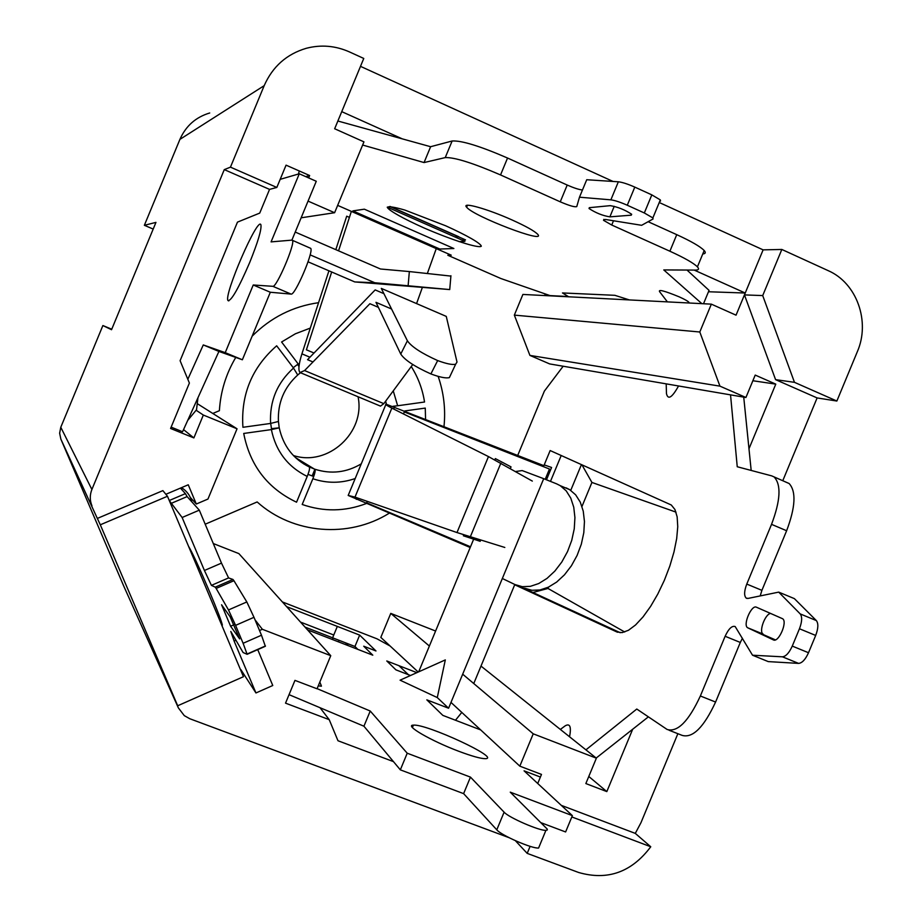<?xml version="1.0" encoding="UTF-8"?>
<svg xmlns="http://www.w3.org/2000/svg" width="922" height="922" viewBox="0 0 922 922"><rect width="100%" height="100%" fill="white"/><g stroke="black" fill="none" stroke-linecap="round" stroke-linejoin="round"><path stroke-width="1.38" d="M425.561 419.095L425.261 408.089L404.839 410.935M299.385 363.614L298.428 364.271L281.59 341.993L295.374 333.787L310.299 328.094M278.479 421.7L279.216 427.854L271.379 429.594C275.828 451.181 287.768 466.797 307.21 476.444C309.227 471.338 309.942 468.192 309.354 466.993M307.21 476.444L296.55 502.202C267.599 488.418 249.989 465.495 243.719 433.455L271.379 429.594M297.714 374.989L293.519 368.062C277.073 382.884 269.431 401.347 270.595 423.44L278.456 421.469M270.595 423.44L242.924 427.289C240.769 394.581 252.017 367.417 276.669 345.796L293.519 368.062M393.003 406.291L397.647 405.761L393.256 390.882M411.258 366.53C418.127 377.421 422.553 389.245 424.535 402.015L397.647 405.761M309.308 466.958L314.921 469.24C315.601 470.312 314.921 473.47 312.858 478.737L302.197 504.472C323.634 511.929 345.001 511.629 366.276 503.55M293.519 455.56C328.071 466.843 365.596 432.464 358.059 396.76M300.48 372.73L297.875 374.839M312.143 475.959L314.921 469.24C331.113 474.369 346.568 472.571 361.274 463.835M279.285 427.796L271.61 428.649L271.771 429.537M298.993 366.46L297.944 365.066L299.304 364.144M305.954 463.95L303.672 463.893M314.344 474.623L312.823 474.323M387.286 207.139L464.918 241.357L459.087 241.668M183.547 429.617L193.874 437.915L170.582 428.476L189.39 383.045L180.101 360.698L237.461 222.133L259.727 213.097L269.547 189.39L276.831 187.443L286.062 165.153L309.642 175.537L305.712 176.621M309.642 175.537L308.651 177.911M213.293 543.542L238.879 553.615L330.756 655.68L317.041 688.792L294.959 680.378L285.532 703.152L329.223 719.667L320.015 707.704M348.239 645.654L345.473 642.795L354.982 646.495L305.021 627.087M418.219 672.046L380.821 637.402L390.767 613.395L435.599 631.028M699.798 332.001L719.944 386.145L745.921 397.497L549.673 363.925L529.92 355.408L514.338 315.117L522.901 294.441L711.346 304.145L699.798 332.001L514.338 315.117M544.614 295.559L545.282 293.945M312.454 475.21L314.01 475.671M153.19 229.071L144.362 225.302L155.956 222.386L111.539 329.719L102.884 325.547L111.758 329.212M269.547 189.39L224.276 169.613L91.889 489.49L60.783 427.266L102.884 325.547M224.276 169.613L230.454 167.147L264.188 85.654C272.624 66.557 286.673 54.098 306.335 48.278C321.063 44.475 335.458 45.697 349.484 51.932L363.764 58.455L334.663 128.757L363.948 141.861L334.617 212.717L308.052 201.1M144.362 225.302L179.917 139.372L264.188 85.654M193.874 437.915L203.336 415.05L237.046 428.799L198 404.101M203.336 415.05L196.271 410.336M237.046 428.799L207.957 499.056L196.305 504.023L190.312 497.431M196.305 504.023L188.249 484.788L165.868 494.284M341.739 111.643L402.292 138.865M694.185 270.077L745.23 293.023L763.116 249.862L781.833 249.459L828.152 270.63C856.815 283.008 870.529 321.559 857.333 351.697L836.865 401.035L794.464 382.33L762.713 295.582L781.833 249.459M360.49 66.349L613.026 181.45M659.795 202.759L763.116 249.862M167.47 496.255L243.454 676.702L177.692 705.768L100.302 524.802L167.47 496.255L162.883 490.619L97.34 518.429L100.302 524.802M509.071 837.683L189.794 718.734L184.273 715.622L178.361 707.877L123.825 586.265L60.852 439.079L97.34 518.429M177.692 705.768L172.898 695.096L178.361 707.877M91.958 505.832C89.745 500.416 89.722 494.964 91.889 489.49M60.783 427.266L59.63 433.19L60.852 439.079M677.866 733.705L640.974 822.678L635.293 833.384L650.759 846.765C631.616 872.247 607.563 880.821 578.601 872.477L527.2 853.38L530.115 846.338M515.386 840.691L527.2 853.38M393.475 761.63L337.982 740.746L329.223 719.667M259.52 630.533L262.367 629.288L330.756 655.68M209.72 112.98C195.787 117.152 185.852 125.945 179.917 139.372M338.409 641.839L339.054 640.294M313.111 473.608L314.552 473.896M276.831 187.443L230.454 167.147M334.617 212.717L301.137 217.799M588.789 776.474L606.826 791.595L585.85 783.562L596.373 758.184L480.996 666.087M596.373 758.184L533.227 733.82L462.683 674.178M429.375 646.034L390.767 613.395M533.227 733.82L519.824 766.159L450.985 702.403M262.367 629.288L255.06 619.884M782.813 480.627L817.111 397.935L775.586 379.645L744.446 294.902L736.044 315.174L711.346 304.145M708.476 291.755L745.23 293.023L744.446 294.902L762.713 295.582M719.944 386.145L529.92 355.408M745.921 397.497L755.21 375.081L775.782 384.128L752.859 380.74M632.688 729.233L606.826 791.595M581.448 464.561L570.753 490.366M529.505 589.884L529.147 590.76M775.782 384.128L748.975 448.772M544.222 464.884L551.587 467.477L546.481 479.797M389.729 206.47L465.529 239.893L462.014 240.077M624.713 631.996L547.979 588.467L532.904 592.489M547.979 588.467L548.544 587.107M581.978 506.443L591.924 482.448L581.897 464.757M676.01 512.136L591.924 482.448M571.836 816.95L650.759 846.765M561.291 805.355L635.293 833.384M519.824 766.159L541.491 774.422L537.733 783.493M817.111 397.935L836.865 401.035M775.586 379.645L794.464 382.33M247.177 654.274L265.352 646.276L261.479 635.223L243.108 643.291L247.119 654.297L243.097 652.534L230.8 631.443L234.107 641.044L235.871 640.271M243.108 643.291L235.583 625.37L253.988 617.314L246.819 601.951L228.483 609.949L235.583 625.37M228.483 609.949L216.151 588.432L233.934 580.71L232.966 579.465L215.252 587.153L216.151 588.432M215.252 587.153L211.415 585.366L228.587 577.921L232.966 579.465M169.268 500.508L185.414 493.639L187.12 496.601L199.302 510.154L221.487 563.112L204.419 570.488L211.415 585.366M204.419 570.488L182.13 517.496L169.314 500.623M240.873 669.649L255.947 692.964L234.107 641.044M221.58 604.774L230.108 616.737L239.662 638.911L230.604 626.245L221.58 604.774M188.549 546.297C192.26 552.382 199.383 567.791 209.916 592.535C217.35 610.295 221.499 621.151 222.375 625.104L221.706 625.035M257.734 649.63L272.762 685.507L255.947 692.964M185.414 493.639L180.424 488.107M228.587 577.921L221.487 563.112M233.934 580.71L246.819 601.951M261.479 635.223L253.988 617.314M389.176 513.243C348.677 538.54 292.816 534.161 257.157 501.948L205.191 524.215M212.798 413.459L219.39 410.693C220.542 391.631 225.994 373.883 235.767 357.425M252.144 336.173C270.734 317.525 292.873 306.369 318.563 302.693M438.146 376.36C443.782 392.565 445.729 409.23 444.012 426.356M394.558 406.141L394.674 406.936M313.722 476.478L308.017 474.381M271.621 429.56L270.688 423.428M293.242 367.694L298.175 363.948M199.302 510.154L182.13 517.496M187.12 496.601L170.893 503.504M310.126 254.864L374.77 282.743L449.729 289.566L354.751 281.925L374.77 282.743M295.236 232.067L380.463 268.994L409.345 271.564L408.135 285.659M299.281 170.973L298.451 174.028M187.823 379.288L203.278 344.932L225.233 352.653L253.239 284.99L272.843 286.316L291.098 294.095C294.913 295.812 313.757 252.052 310.76 248.375L291.963 240.123L271.08 241.887L299.281 173.785L316.269 181.265L291.894 240.123M309.919 248.006L310.76 248.375M291.098 294.095L270.319 292.251L242.371 359.776L218.917 351.432L182.568 431.761L171.135 427.128M292.505 240.481C295.247 244.053 276.404 287.929 272.843 286.316M299.281 173.785L280.184 179.341M249.678 262.551C238.51 288.436 231.284 301.102 228.011 300.572C223.458 295.397 257.895 215.932 260.903 224.772C261.744 229.313 257.999 241.898 249.678 262.551M308.04 261.813L354.751 281.925M450.893 276.093L409.345 271.564M253.239 284.99L270.319 292.251M225.233 352.653L242.371 359.776M203.278 344.932L218.917 351.432M380.486 406.118L383.806 403.652L412.745 364.513M383.806 403.652L304.571 370.563L369.906 303.707L378.377 307.337M349.415 217.373L346.707 216.186L335.815 249.655M304.571 370.563L300.007 372.534C298.06 370.39 298.693 364.155 301.92 353.852L328.935 270.814M383.921 293.669L375.173 289.911L307.545 359.695L312.973 361.966M407.397 340.794L381.293 288.39L446.271 316.396L457.012 362.046L455.664 364.202C452.529 365.054 446.525 363.833 437.662 360.571C421.561 353.31 411.477 346.73 407.397 340.794L400.747 354.06C404.758 360.076 414.808 366.702 430.885 373.929C439.955 377.294 446.121 378.516 449.383 377.594L450.651 374.885M430.885 373.929L437.662 360.571M400.747 354.06L375.98 302.324L391.562 309.008M667.413 301.886L659.622 291.709C658.031 289.128 664.589 290.856 679.307 296.896C685.311 299.615 688.561 301.506 689.057 302.566L688.423 302.958M686.994 270.042L709.053 290.372L703.509 303.741M610.871 199.844L579.477 197.204L586.726 179.732L618.351 181.795L610.871 199.844C614.824 200.362 620.299 202.16 627.283 205.237L644.328 212.97L652.868 217.915L653.064 218.975L641.631 225.302L605.397 219.459L603.518 220.312L611.735 225.026L669.891 251.222C684.378 257.837 693.551 263.047 697.424 266.873C699.372 269.005 698.715 270.077 695.453 270.088L663.782 269.927L701.861 303.649M362.634 145.042L424.062 162.56L430.62 146.713L337.867 121.013M430.62 146.713L452.126 140.997L445.245 157.593C454.523 157.224 472.951 163.01 500.542 174.938L507.549 158.031C479.97 146.068 461.496 140.398 452.126 140.997M507.549 158.031L567.203 185.045L560.253 201.826C569.496 205.767 575.005 207.346 576.769 206.563L579.477 197.204M582.462 190.001C578.947 189.621 573.864 187.961 567.203 185.045M627.283 205.237L634.797 187.108C627.813 184.031 622.327 182.256 618.351 181.795M634.797 187.108L651.819 194.876L644.328 212.97M659.656 201.526L660.509 201.019L660.325 199.913L651.819 194.876M648.154 221.706L676.748 234.661L669.891 251.222M702.771 253.953C705.514 253.723 705.987 252.593 704.189 250.53C700.374 246.6 691.235 241.299 676.748 234.661M454.938 236.966L458.764 236.724L390.237 206.505M337.659 205.375L451.25 255.175L447.804 255.256L500.853 278.513L550.042 295.605L568.263 296.538L562.489 292.942L614.87 295.317L629.369 299.927M560.253 201.826L500.542 174.938M424.062 162.56L445.245 157.593M439.84 249.044L352.861 210.896L364.351 209.179L453.878 248.514L439.84 249.044M609.868 216.854C602.7 215.702 595.762 212.924 589.031 208.522L589.296 207.68L610.26 205.652C617.821 206.943 624.943 209.801 631.605 214.227L631.282 215.172L609.868 216.854L614.236 206.321M445.626 225.763C466.739 235.283 480.754 243.339 481.319 246.197C479.025 248.756 451.273 239.812 423.486 227.711C403.329 218.664 388.992 210.642 387.275 207.335C388.635 206.148 394.501 207.058 404.885 210.078L445.626 225.763M512.044 219.955C525.897 226.213 534.426 230.973 537.618 234.223C547.518 244.607 473.263 216.244 466.636 207.196C461.092 201.526 487.3 208.787 512.044 219.955M416.571 303.603L422.264 287.71M427.451 273.223L436.187 248.813M351.294 211.599L338.547 250.83M331.678 271.99L306.404 349.818L314.022 353.011M403.467 413.943L404.297 411.938L549.466 469.021L545.213 479.29M470.508 546.781L366.656 502.824L367.256 501.361M480.685 540.108L480.189 541.318L463.363 535.774L463.743 534.852M510.339 468.56L511.03 466.889L495.345 458.591L494.826 459.848M560.357 729.44L565.094 725.902C569.957 723.021 571.444 726.651 569.577 736.805M678.546 385.972C672.046 397.67 668.024 400.217 666.468 393.625L666.191 383.852M648.373 716.855L596.188 758.045M800.204 613.902L778.698 592.12L794.372 598.62L816.339 620.575L800.204 613.902C802.347 616.806 802.094 621.762 799.455 628.758L792.263 646.092C789.174 652.891 785.89 656.464 782.409 656.81L752.525 655.219L735.18 626.545C731.976 625.508 728.622 628.746 725.13 636.272L700.363 695.983C688.619 721.315 677.555 732.483 667.148 729.486L636.779 709.041L585.931 749.851M751.176 470.439L743.731 397.117M774.307 477.158C781.36 484.995 780.438 500.715 771.541 524.353L786.627 530.738C795.502 507.135 796.331 491.403 789.117 483.508L771.726 475.879L737.243 466.751L730.535 394.858M789.117 483.508L785.348 481.895M786.627 530.738L761.906 590.345L746.774 584.075C744.135 591.094 743.939 595.773 746.198 598.113L748.042 598.424L778.698 592.12M760.189 595.935L761.906 590.345M799.455 628.758L815.682 635.442C818.321 628.447 818.54 623.491 816.339 620.575M815.682 635.442L808.513 652.73L792.263 646.092M782.409 656.81L798.579 663.391C802.117 663.079 805.425 659.518 808.513 652.73M798.579 663.391L768.257 661.604L752.525 655.219M725.13 636.272L740.308 642.45L742.429 638.243M740.308 642.45L715.587 702.045L700.363 695.983M669.015 730.224L682.107 735.364C692.687 738.43 703.843 727.32 715.587 702.045M770.631 613.441C765.145 613.879 758.587 631.743 763.07 634.059L763.243 634.163M748.111 627.974L747.615 627.744C742.636 625.047 751.476 604.44 756.432 607.206L782.571 618.72C787.861 621.659 778.571 643.026 773.362 639.891L748.111 627.974L775.402 639.868M545.225 479.29L548.498 471.349M550.48 481.388L561.21 455.491M518.844 586.012L620.252 632.723M543.473 466.67L550.157 450.547L671.285 504.991L674.95 509.532L677.151 516.873L677.751 526.692L676.69 538.552L674.005 551.898L669.821 566.073L664.324 580.364L657.801 594.045L650.586 606.434L643.037 616.91L635.546 624.978L628.458 630.279L622.12 632.619L616.818 631.939L514.695 584.767M517.738 455.376L544.383 391.089L563.169 366.23M746.774 584.075L771.541 524.353M532.328 481.088L488.464 456.586L391.85 408.112C386.825 405.553 384.877 404.228 385.995 404.136L543.888 465.668M470.197 547.518L348.182 495.448L354.993 497.096L456.989 532.559L504.818 547.461M437.282 697.574L400.079 680.171L445.314 659.91L437.282 697.574L448.576 708.223L426.828 699.856L442.825 715.38L480.708 729.924M317.099 688.653L370.229 711.023L407.224 753.216L470.462 777.119L504.103 812.167L496.785 829.823C501.188 835.344 532.098 848.828 538.586 848.033L545.916 830.342L547.23 830.019L547.288 829.132L510.258 792.159L572.378 815.636L565.612 831.955L541.076 822.735M538.586 848.033L539.451 845.935M496.785 829.823L463.616 793.635L400.332 769.847L363.925 726.213L289.047 694.658M300.514 622.085L333.764 635.004M398.972 665.707L408.4 674.685M357.817 649.365L354.958 646.472L359.661 635.108L375.969 650.967L363.729 646.207L372.788 655.173L307.51 629.853M416.871 672.645L386.779 660.97L395.93 669.856L410.497 675.503M390.133 646.022L377.04 638.842L282.363 601.928M545.916 830.342C539.508 830.964 508.587 817.514 504.103 812.167M572.378 815.636L524.065 770.827L540.257 776.992M286.627 606.653L359.661 635.108M458.764 751.269C431.15 740.931 403.859 725.061 413.379 725.153C426.079 723.505 501.556 758.506 485.387 758.679C480.858 758.691 471.983 756.224 458.764 751.269M320.971 684.746L321.409 686.187L318.251 685.864M524.537 588.167L531.902 590.287L539.958 589.976L548.336 587.199L556.646 582.082L564.46 574.832L571.398 565.797L577.114 555.413L581.321 544.199L583.799 532.709L584.456 521.506L583.246 511.145L580.272 502.121L575.662 494.849L569.692 489.663L566.108 487.853M556.692 483.877L560.253 485.675L566.212 490.873L570.787 498.145L573.749 507.192L574.925 517.576L574.256 528.813L571.744 540.35L567.526 551.598L561.798 562.028L554.848 571.098L547.023 578.394L538.725 583.545L530.346 586.346L522.301 586.68L514.96 584.56L502.34 578.497L543.703 478.679L556.692 483.877M448.576 708.223L502.34 578.497M461.795 712.406L455.48 720.243M514.81 584.49L473.758 683.548M543.703 478.679L522.198 470.577L515.559 471.534M418.692 671.827L473.631 539.243M470.462 777.119L463.616 793.635M337.325 626.407L332.612 637.793L332.877 639.695M407.224 753.216L400.332 769.847M370.229 711.023L363.925 726.213M385.65 401.151L386.41 404.182M312.858 478.737C326.964 483.485 341.071 483.428 355.189 478.53M234.015 624.747L230.604 626.245M301.92 353.852L309.942 357.217M611.735 225.026L613.499 220.773M631.282 215.172L631.662 214.284M616.818 631.939L617.602 632.25M500.853 463.155L470.278 536.938M394.604 406.913L393.729 409.045M356.975 497.788L356.33 499.344M354.993 497.096L391.85 408.112M488.464 456.586L456.989 532.559M309.366 467.005C293.288 459.064 283.238 445.994 279.216 427.785M278.432 421.803C277.534 403.029 284.034 387.367 297.921 374.816M314.379 469.056L295.72 457.738M247.165 654.009L265.432 645.965M191.857 501.868C190.278 495.679 186.82 490.942 181.473 487.657M187.696 420.432L196.513 409.76L197.953 397.751M450.927 275.736L449.729 289.566M228.011 300.572L228.794 300.906M300.146 372.592L380.348 406.06M449.406 377.547L455.687 364.155M688.354 302.958L689.057 302.566M466.636 207.196L467.431 205.272M704.189 250.53L697.424 266.873M652.868 217.915L660.325 199.913M603.518 220.312L603.91 219.344M589.031 208.522L589.389 207.669M348.274 495.229L385.903 404.366M746.198 598.113L747.027 598.459M747.615 627.744L763.07 634.059M321.409 686.187L319.842 682.015M413.379 725.153L412.411 727.516M560.253 485.675L569.692 489.663"/></g></svg>
